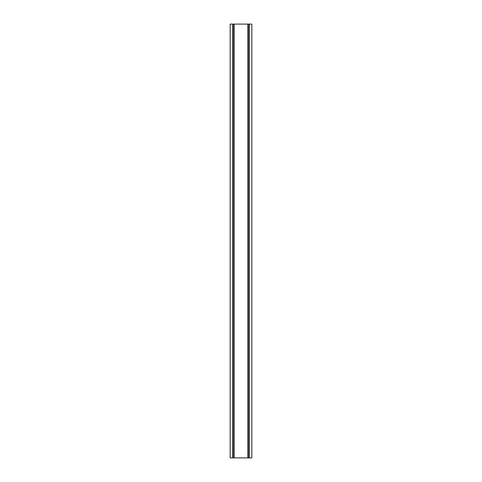<?xml version="1.0" encoding="UTF-8"?>
<svg xmlns="http://www.w3.org/2000/svg" width="482" height="482" viewBox="0 0 482 482"><rect width="100%" height="100%" fill="white"/><g stroke="black" fill="none" stroke-linecap="round" stroke-linejoin="round"><path stroke-width="0.72" d="M249.248 24.1L251.845 24.1L251.845 457.9L230.155 457.9L230.155 24.1L249.248 24.1L249.248 457.9M234.222 24.1L234.222 457.9M247.778 24.1L247.778 457.9M232.752 24.1L232.752 457.9M248.802 457.9L248.802 24.1M249.17 457.9L249.17 24.1M233.198 457.9L233.198 24.1M232.83 457.9L232.83 24.1"/></g></svg>
